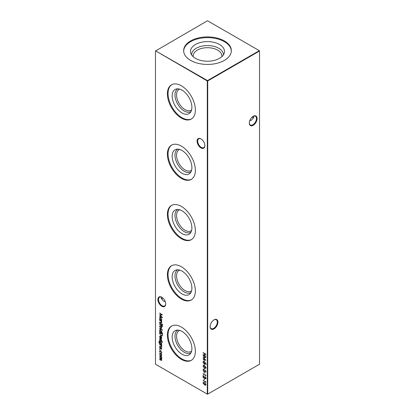 <?xml version="1.0" encoding="UTF-8"?>
<svg xmlns="http://www.w3.org/2000/svg" width="415" height="415" viewBox="0 0 415 415"><rect width="100%" height="100%" fill="white"/><g stroke="black" fill="none" stroke-linecap="round" stroke-linejoin="round"><path stroke-width="0.62" d="M200.969 147.922A5.525 3.19 60 0 1 197.063 141.152A5.525 3.19 60 0 1 200.969 138.895L200.969 138.895A5.525 3.19 60 0 1 204.875 145.665A5.525 3.19 60 0 1 200.969 147.922M201.13 138.994A5.084 2.936 -120 0 0 198.744 138.828A5.084 2.936 -120 0 0 197.965 142.9A5.084 2.936 -120 0 0 201.285 147.377A5.084 2.936 -120 0 0 203.827 147.631A5.084 2.936 -120 0 0 204.875 145.478M161.793 306.26A5.525 3.19 60 0 1 157.882 299.495A5.525 3.19 60 0 1 161.793 297.239L161.793 297.239A5.525 3.19 60 0 1 165.699 304.008A5.525 3.19 60 0 1 161.793 306.26M161.954 297.332A5.084 2.936 -120 0 0 159.562 297.166A5.084 2.936 -120 0 0 158.784 301.238A5.084 2.936 -120 0 0 162.104 305.72A5.084 2.936 -120 0 0 164.646 305.969A5.084 2.936 -120 0 0 165.694 303.822M252.19 117.02A5.525 3.19 -120 0 0 253.046 117.668M253.69 117.938A5.084 2.936 60 0 1 252.896 117.58L252.896 117.58A5.084 2.936 60 0 1 252.149 117.061M210.125 326.439A5.084 2.936 120 0 0 211.173 328.592A5.084 2.936 120 0 0 213.715 328.338A5.084 2.936 120 0 0 217.31 322.113A5.084 2.936 120 0 0 216.257 319.789A5.084 2.936 120 0 0 213.87 319.955M214.031 319.856L214.031 319.856A5.525 3.19 -60 0 1 217.937 322.113A5.525 3.19 -60 0 1 214.031 328.882A5.525 3.19 -60 0 1 210.125 326.626A5.525 3.19 -60 0 1 214.031 319.856L214.031 319.856M249.306 122.861A5.084 2.936 120 0 0 250.354 125.008A5.084 2.936 120 0 0 252.896 124.759A5.084 2.936 120 0 0 256.491 118.534A5.084 2.936 120 0 0 255.438 116.205A5.084 2.936 120 0 0 253.046 116.376M253.207 116.278L253.207 116.278A5.525 3.19 -60 0 1 257.118 118.534A5.525 3.19 -60 0 1 253.207 125.304A5.525 3.19 -60 0 1 249.301 123.047A5.525 3.19 -60 0 1 253.207 116.278L253.207 116.278M162.851 298.017A5.084 2.936 -60 0 1 162.104 298.541L162.104 298.541A5.084 2.936 -60 0 1 161.31 298.899M161.954 298.624A5.525 3.19 120 0 0 162.81 297.98M165.284 301.741L163.24 300.917L161.134 297.98L161.31 297.062M249.716 120.781L251.76 119.956L253.866 117.02L253.69 116.101M190.978 111.542A13.119 7.574 60 0 1 184.25 110.997A13.119 7.574 60 0 1 175.633 99.278A13.119 7.574 60 0 1 177.864 88.826M191.616 109.814A11.999 6.925 60 0 1 191.04 110.214A11.999 6.925 60 0 1 185.043 109.622A11.999 6.925 60 0 1 177.205 99.05A11.999 6.925 60 0 1 179.047 89.438A11.999 6.925 60 0 1 179.679 89.137M182.029 112.963A13.96 8.061 60 0 1 172.588 99.455A13.96 8.061 60 0 1 176.5 88.929A13.96 8.061 60 0 1 182.029 90.169A13.96 8.061 60 0 1 190.75 101.255A13.96 8.061 60 0 1 190.205 112.672A13.96 8.061 60 0 1 182.029 112.963M191.59 118.872A19.78 11.418 60 0 1 182.029 117.715A19.78 11.418 60 0 1 169.196 100.58A19.78 11.418 60 0 1 171.82 84.634M181.381 118.088A19.78 11.418 60 0 1 168.459 100.658A19.78 11.418 60 0 1 171.494 84.81A19.78 11.418 60 0 1 181.381 85.791A19.78 11.418 60 0 1 194.303 103.221A19.78 11.418 60 0 1 191.268 119.069A19.78 11.418 60 0 1 181.381 118.088M190.978 171.862A13.119 7.574 60 0 1 184.25 171.317A13.119 7.574 60 0 1 175.633 159.599A13.119 7.574 60 0 1 177.864 149.146M191.616 170.134A11.999 6.925 60 0 1 191.04 170.534A11.999 6.925 60 0 1 185.043 169.943A11.999 6.925 60 0 1 177.205 159.37A11.999 6.925 60 0 1 179.047 149.758A11.999 6.925 60 0 1 179.679 149.457M182.029 173.283A13.96 8.061 60 0 1 172.588 159.775A13.96 8.061 60 0 1 176.5 149.25A13.96 8.061 60 0 1 182.029 150.489A13.96 8.061 60 0 1 190.75 161.575A13.96 8.061 60 0 1 190.205 172.993A13.96 8.061 60 0 1 182.029 173.283M191.59 179.192A19.78 11.418 60 0 1 182.029 178.035A19.78 11.418 60 0 1 169.196 160.901A19.78 11.418 60 0 1 171.82 144.954M181.381 178.409A19.78 11.418 60 0 1 168.459 160.978A19.78 11.418 60 0 1 171.494 145.131A19.78 11.418 60 0 1 181.381 146.111A19.78 11.418 60 0 1 194.303 163.541A19.78 11.418 60 0 1 191.268 179.389A19.78 11.418 60 0 1 181.381 178.409M190.978 232.182A13.119 7.574 60 0 1 184.25 231.637A13.119 7.574 60 0 1 175.633 219.919A13.119 7.574 60 0 1 177.864 209.466M191.616 230.455A11.999 6.925 60 0 1 191.04 230.854A11.999 6.925 60 0 1 185.043 230.263A11.999 6.925 60 0 1 177.205 219.691A11.999 6.925 60 0 1 179.047 210.073A11.999 6.925 60 0 1 179.679 209.777M182.029 233.604A13.96 8.061 60 0 1 172.588 220.095A13.96 8.061 60 0 1 176.5 209.57A13.96 8.061 60 0 1 182.029 210.804A13.96 8.061 60 0 1 190.75 221.895A13.96 8.061 60 0 1 190.205 233.313A13.96 8.061 60 0 1 182.029 233.604M191.59 239.512A19.78 11.418 60 0 1 182.029 238.355A19.78 11.418 60 0 1 169.196 221.221A19.78 11.418 60 0 1 171.82 205.275M181.381 238.729A19.78 11.418 60 0 1 168.459 221.299A19.78 11.418 60 0 1 171.494 205.451A19.78 11.418 60 0 1 181.381 206.431A19.78 11.418 60 0 1 194.303 223.861A19.78 11.418 60 0 1 191.268 239.709A19.78 11.418 60 0 1 181.381 238.729M190.978 292.502A13.119 7.574 60 0 1 184.25 291.958A13.119 7.574 60 0 1 175.633 280.239A13.119 7.574 60 0 1 177.864 269.786M191.616 290.77A11.999 6.925 60 0 1 191.04 291.174A11.999 6.925 60 0 1 185.043 290.583A11.999 6.925 60 0 1 177.205 280.011A11.999 6.925 60 0 1 179.047 270.393A11.999 6.925 60 0 1 179.679 270.098M182.029 293.924A13.96 8.061 60 0 1 172.588 280.416A13.96 8.061 60 0 1 176.5 269.89A13.96 8.061 60 0 1 182.029 271.125A13.96 8.061 60 0 1 190.75 282.216A13.96 8.061 60 0 1 190.205 293.633A13.96 8.061 60 0 1 182.029 293.924M191.59 299.832A19.78 11.418 60 0 1 182.029 298.675A19.78 11.418 60 0 1 169.196 281.541A19.78 11.418 60 0 1 171.82 265.595M181.381 299.049A19.78 11.418 60 0 1 168.459 281.619A19.78 11.418 60 0 1 171.494 265.771A19.78 11.418 60 0 1 181.381 266.752A19.78 11.418 60 0 1 194.303 284.182A19.78 11.418 60 0 1 191.268 300.029A19.78 11.418 60 0 1 181.381 299.049M190.978 352.823A13.119 7.574 60 0 1 184.25 352.273A13.119 7.574 60 0 1 175.633 340.559A13.119 7.574 60 0 1 177.864 330.107M191.616 351.09A11.999 6.925 60 0 1 191.04 351.495A11.999 6.925 60 0 1 185.043 350.903A11.999 6.925 60 0 1 177.205 340.331A11.999 6.925 60 0 1 179.047 330.714A11.999 6.925 60 0 1 179.679 330.418M182.029 354.244A13.96 8.061 60 0 1 172.588 340.736A13.96 8.061 60 0 1 176.5 330.21A13.96 8.061 60 0 1 182.029 331.445A13.96 8.061 60 0 1 190.75 342.536A13.96 8.061 60 0 1 190.205 353.954A13.96 8.061 60 0 1 182.029 354.244M191.59 360.153A19.78 11.418 60 0 1 182.029 358.996A19.78 11.418 60 0 1 169.196 341.861A19.78 11.418 60 0 1 171.82 325.915M181.381 359.369A19.78 11.418 60 0 1 168.459 341.939A19.78 11.418 60 0 1 171.494 326.091A19.78 11.418 60 0 1 181.381 327.072A19.78 11.418 60 0 1 194.303 344.502A19.78 11.418 60 0 1 191.268 360.35A19.78 11.418 60 0 1 181.381 359.369M193.193 56.699A14.359 8.29 180 0 1 193.141 55.994A14.359 8.29 180 0 1 197.343 50.132A14.359 8.29 180 0 1 212.994 48.332A14.359 8.29 180 0 1 221.859 55.994A14.359 8.29 180 0 1 221.807 56.699M191.606 54.879A15.895 9.177 180 0 1 196.259 48.254A15.895 9.177 180 0 1 213.689 46.288A15.895 9.177 180 0 1 223.395 54.879M195.491 44.483A16.984 9.804 180 0 1 215.463 42.755A16.984 9.804 180 0 1 224.178 53.276A16.984 9.804 180 0 1 219.509 58.349A16.984 9.804 180 0 1 202.525 60.792A16.984 9.804 180 0 1 190.822 53.276A16.984 9.804 180 0 1 195.491 44.483M183.658 51.04A23.852 13.768 180 0 1 190.635 41.682A23.852 13.768 180 0 1 216.329 38.626A23.852 13.768 180 0 1 231.342 51.04M190.635 40.929A23.852 13.768 180 0 1 216.625 37.947A23.852 13.768 180 0 1 231.352 50.666A23.852 13.768 180 0 1 224.365 60.403A23.852 13.768 180 0 1 198.375 63.391A23.852 13.768 180 0 1 183.648 50.666A23.852 13.768 180 0 1 190.635 40.929M159.848 349.051L159.848 349.596L159.614 349.186L160.06 348.932M160.086 349.461L159.848 349.596L159.822 349.067M159.651 344.372L161.715 345.565L161.715 345.856L161.347 345.643L161.751 346.79L161.539 347.288L159.651 346.463L159.651 346.172L161.093 346.971L161.497 346.587L160.953 345.462L159.651 344.372M161.093 346.971L161.705 346.411M162.369 341.752L162.369 342.297L162.151 341.898L162.576 341.633M162.587 342.152L162.369 342.297L162.364 341.778M159.505 341.483L159.106 342.147L160.045 343.636L159.651 342.453L159.962 341.752L160.688 341.83L161.751 343.677L161.357 344.393L161.715 344.896L159.443 343.495L158.852 342.027L159.547 341.41M159.137 341.249L159.505 341.187M162.379 335.662L161.03 335.87L159.651 333.401L159.651 332.389L162.478 334.023L162.089 336.026M159.651 328.244L162.55 330.21L159.651 328.244M162.587 326.232L162.535 326.558L162.27 326.408L161.715 325.542L161.715 326.045L161.461 325.9L161.461 325.396L159.651 324.053L161.461 325.101L161.461 324.769L161.715 324.914L162.587 326.232M162.369 324.328L162.369 324.872L162.151 324.473L162.576 324.203M162.587 324.722L162.369 324.872L162.364 324.354M204.056 360.064L204.346 361.486L204.056 360.064M204.056 364.085L204.346 365.511L204.056 364.085M204.056 368.105L204.346 369.532L204.056 368.105M204.056 371.876L204.346 373.303L204.056 371.876M159.651 313.123L162.478 314.892L160.159 314.944L162.478 317.672L159.651 316.474L159.651 316.178L161.684 317.039L159.651 314.622L161.689 314.612L159.858 312.983M159.651 320.157L161.715 321.355L161.715 321.646L161.347 321.433L161.751 322.574L161.539 323.077L159.651 322.253L159.651 321.962L161.093 322.761L161.497 322.377L160.953 321.252L159.651 320.157M161.093 322.761L161.705 322.201M204.056 378.413L204.346 379.834L204.056 378.413M205.653 374.807L205.944 375.772L203.111 373.848L205.653 375.31L205.653 374.807M161.751 359.981L160.771 360.225L159.651 359.577L159.651 359.281L160.771 359.93L161.497 359.784L159.651 357.943L159.651 357.652L160.704 358.259L161.497 358.15L159.651 356.018L161.715 357.211L161.715 357.502L161.357 357.294L161.751 358.347L161.253 358.819L161.751 359.981L161.565 360.428M161.751 358.347L161.253 358.819L161.653 358.71M161.456 360.018L161.71 359.655M161.456 358.378L161.705 357.984M155.469 51.029L155.469 364.209L207.293 394.131L207.293 80.951L155.469 50.791L207.5 80.588L259.318 50.666L207.5 20.75L155.469 51.029M203.111 352.563L205.944 354.197L205.944 354.493L204.782 353.824L204.782 355.499L205.944 356.459L203.111 354.83L203.111 354.535L204.491 355.328L204.491 353.653L203.111 352.563M161.409 354.301L161.751 355.411L161.414 356.122L160.678 356.023L159.614 354.177L159.91 353.481L160.678 353.554L161.409 354.301M205.892 377.603L205.358 378.293L205.933 377.915L205.072 376.607L206.016 378.221L205.783 378.776L205.171 378.724L203.402 376.218L203.402 377.743L203.111 377.572L203.111 375.352L205.15 378.413L205.726 378.039L205.15 378.413M205.653 381.344L205.944 382.308L203.111 380.379L205.653 381.847L205.653 381.344M161.715 320.39L161.715 320.681L159.651 319.488L159.651 319.197L160.008 319.405L159.614 318.201L159.931 317.496L160.688 317.574L161.751 319.446L161.336 320.167L161.715 320.39M203.039 382.936L203.283 382.402L204.528 382.703L206.016 384.653L205.767 385.208L204.528 384.923L203.039 382.936L203.397 382.355M204.72 371.114L203.807 371.358L203.039 369.978L203.656 369.345L203.801 369.703L203.329 370.149L203.812 371.062L205.352 370.533L206.016 371.716L205.534 372.312L205.726 371.518L205.368 370.834L204.408 371.368M203.293 369.433L203.656 369.345M203.801 369.703L203.329 370.149M204.087 371.109L204.922 370.465M205.767 372.224L205.581 371.85M205.363 371.949L205.918 371.228M205.601 370.73L205.233 370.704M203.039 366.097L203.283 365.558L204.528 365.864L206.016 367.815L205.767 368.364L204.528 368.084L203.039 366.097L203.397 365.516M205.944 363.374L205.944 364.712L205.653 363.436L204.906 362.829L204.714 363.825L204.035 363.737L203.039 362.025L203.283 361.47L203.838 361.486L203.329 362.207L204.045 363.452L204.673 363.026L204.528 362.222L205.944 363.374M203.838 361.781L203.329 362.207M204.045 363.452L204.88 362.902L204.735 362.098M203.111 355.795L205.944 357.564L203.62 357.611L205.944 360.339L203.111 359.141L203.111 358.845L205.15 359.712L203.111 357.357L205.15 357.284L203.319 355.65M159.651 322.88L161.715 324.369L159.651 322.88M161.409 326.574L161.751 327.679L161.414 328.389L160.678 328.291L159.614 326.444L159.91 325.749L160.678 325.822L161.409 326.574M162.55 333.017L162.55 333.312L159.651 331.637L159.651 331.341L160.008 331.549L159.614 330.345L159.931 329.645L160.688 329.723L161.751 331.59L161.316 332.306L162.55 333.017M159.868 336.866L160.185 338.189L159.614 336.752L159.879 336.088L160.678 336.166L161.368 336.84L161.751 337.997L161.347 338.723L160.631 338.567L160.631 336.435L160.081 336.373L159.868 336.866M161.466 338.671L160.631 338.567M159.651 340.305L161.715 341.794L159.651 340.305M161.751 340.326L161.461 340.767L161.036 339.678L160.211 340.087L159.614 339.045L159.894 338.521L160.2 339.786L161.212 339.408L161.751 340.326L161.565 340.705M161.285 340.466L161.71 340.041M161.445 339.6L160.678 340.077M160.086 338.827L159.868 339.174M160.398 339.823L160.89 339.335M161.751 348.87L161.461 349.311L161.222 348.252L160.211 348.631L159.614 347.588L159.894 347.065L160.2 348.335L161.212 347.952L161.751 348.87L161.565 349.254M161.285 349.01L161.71 348.584M161.222 348.252L160.678 348.621M160.086 347.371L159.868 347.718M160.398 348.367L160.89 347.879M161.751 352.579L161.269 353.388L161.71 352.288L160.688 350.919L160.117 350.867L160.091 352.709L159.614 351.318L159.946 350.54L160.667 350.613L161.751 352.579M161.451 353.331L161.352 352.963M161.139 353.066L161.497 352.408M207.708 394.131L259.531 364.209L259.531 51.029L207.708 80.951L207.708 394.131L207.293 394.131L207.708 394.131M207.5 80.588L207.293 80.951L207.708 80.951L207.5 80.588M259.318 50.666L259.531 51.029L259.318 50.666M205.944 354.249L204.782 353.824M205.944 356.22L203.111 354.83M204.491 353.653L204.491 355.328M204.699 353.533L203.111 352.859M161.715 357.263L161.357 357.294M161.658 360.345L159.651 359.577M161.575 359.992L161.71 359.665M161.331 358.778L159.651 357.943M161.575 358.353L161.71 358.031M161.425 357.258L159.651 356.309M161.622 355.997L160.678 356.023M160.885 355.904L160.538 355.634M159.884 354.524L159.614 354.177M159.822 354.052L160.024 353.43M161.041 353.829L160.216 353.741M161.357 355.712L161.694 354.95M160.678 355.728L161.259 355.785L161.497 355.261L160.678 353.845L160.097 353.782L159.868 354.322L160.678 355.728M205.944 375.528L203.111 374.138M205.43 376.898L205.072 376.903M205.871 378.708L205.171 378.724M205.384 378.599L205.088 378.376M203.402 377.5L203.111 377.572M203.319 377.453L203.319 375.7M204.346 379.595L204.056 379.668M204.263 379.549L204.263 378.532M205.944 382.065L203.111 380.674M161.715 321.407L161.347 321.433M161.632 322.995L159.651 322.253M161.3 322.637L161.71 322.258L161.3 322.637M161.399 321.397L160.953 321.252M161.16 321.127L159.651 320.453M161.715 320.442L159.651 319.488M159.879 318.533L159.614 318.201M159.822 318.077L160.04 317.449M161.041 317.849L160.221 317.771M161.352 319.778L161.694 318.99M160.678 319.789L161.253 319.856L161.497 319.301L160.688 317.869L160.107 317.817L159.868 318.357L160.678 319.789M162.374 314.814L160.159 314.944L159.905 314.617M162.249 317.366L159.651 316.474M159.858 313.003L161.689 314.612M205.861 385.136L204.528 384.923M204.735 384.804L203.869 384.15M203.386 383.429L203.246 382.817M205.632 384.804L205.85 383.984M205.342 383.289L204.735 382.879L203.537 382.993M205.933 384.378L204.528 382.998L203.329 383.118L203.635 382.687M203.329 383.118L204.528 384.632L205.726 384.498L205.752 384.762M204.346 373.059L204.056 373.132M204.263 373.012L204.263 371.996M203.376 370.445L203.039 369.978M203.246 369.858L203.869 369.22M204.009 369.583L203.537 370.024L204.009 369.583M204.538 370.777L205.135 370.346M205.57 371.824L205.933 371.399L205.57 371.824M204.927 370.994L203.807 371.358M204.014 371.233L203.749 371.026M204.346 369.288L204.056 369.366M204.263 369.241L204.263 368.23M205.861 368.292L204.528 368.084M204.735 367.965L203.869 367.311M203.386 366.59L203.246 365.978M205.632 367.96L205.85 367.145M205.342 366.45L204.735 366.04L203.537 366.155M205.933 367.54L204.528 366.16L203.329 366.274L203.635 365.843M203.329 366.274L204.528 367.794L205.726 367.659L205.752 367.923M204.346 365.267L204.056 365.34M204.263 365.221L204.263 364.204M205.944 364.474L205.653 364.546M205.861 364.427L205.653 363.436M205.861 363.312L204.906 362.829M204.808 363.753L204.035 363.737M204.247 363.618L203.879 363.333M203.433 362.705L203.039 362.025M203.246 361.906L203.397 361.424M204.045 361.662L203.537 362.088L204.045 361.662M204.258 363.333L204.88 362.902M204.346 361.247L204.056 361.32M204.263 361.2L204.263 360.184M205.835 357.486L203.62 357.611M205.716 360.038L203.111 359.141M203.641 357.6L203.366 357.289M203.319 355.671L205.15 357.284M161.715 324.125L159.651 323.176M162.581 326.346L162.27 326.408M161.715 325.542L162.006 325.708M161.674 325.775L161.461 325.396M161.674 325.277L159.651 324.348M161.622 328.27L160.678 328.291M160.885 328.172L160.538 327.907M159.884 326.797L159.614 326.444M159.822 326.325L160.024 325.697M161.041 326.097L160.216 326.008M161.357 327.98L161.694 327.217M160.678 328L161.259 328.058L161.497 327.534L160.678 326.112L160.097 326.055L159.868 326.589L160.678 328M162.55 329.972L159.651 328.535M162.55 333.069L159.651 331.637M159.879 330.682L159.614 330.345M159.822 330.226L160.04 329.598M161.041 329.992L160.221 329.92M161.352 331.927L161.694 331.139M160.678 331.938L161.253 332.005L161.497 331.45L160.688 330.013L160.107 329.967L159.868 330.506L160.678 331.938M160.159 334.625L159.858 332.514M162.192 335.953L161.03 335.87M161.238 335.745L160.714 335.351M161.954 335.616L162.4 334.028L159.941 332.851L160.014 334.2L161.03 335.574L162.109 335.336L162.187 334.148L159.941 332.851M162.317 335.216L162.063 335.574M159.91 337.203L159.614 336.752M159.822 336.632L159.998 336.041M160.838 338.448L160.631 336.435M160.838 336.311L160.195 336.332M161.093 338.303L161.694 337.53M161.362 338.329L160.885 338.422L161.497 337.867L160.885 336.612L160.885 338.422M161.715 344.652L159.651 343.371M159.127 342.448L158.852 342.027M159.059 341.908L159.713 341.068M159.91 342.738L159.651 342.453M159.858 342.334L160.076 341.701M161.036 342.095L160.247 342.012M161.362 344.004L161.694 343.241M160.693 344.009L161.269 344.082L161.497 343.553L160.678 342.116L160.133 342.053L159.905 342.614L160.693 344.009M161.715 341.555L159.651 340.601M161.492 340.342L161.71 340.056L161.492 340.342M160.74 340.041L160.211 340.087M159.874 339.237L159.614 339.045M159.822 338.92L160.102 338.401M161.103 339.211L160.61 339.584M161.715 345.617L161.347 345.643M161.632 347.205L159.651 346.463M161.3 346.852L161.71 346.468L161.3 346.852M161.399 345.612L160.953 345.462M161.16 345.342L159.651 344.663M161.492 348.89L161.71 348.605L161.492 348.89M160.74 348.584L160.211 348.631M159.874 347.786L159.614 347.588M159.822 347.469L160.102 346.945M161.103 347.76L160.61 348.128M160.994 350.862L160.688 350.919M160.901 350.8L160.232 350.82M159.889 351.733L159.614 351.318M159.822 351.199L160.05 350.493"/></g></svg>
